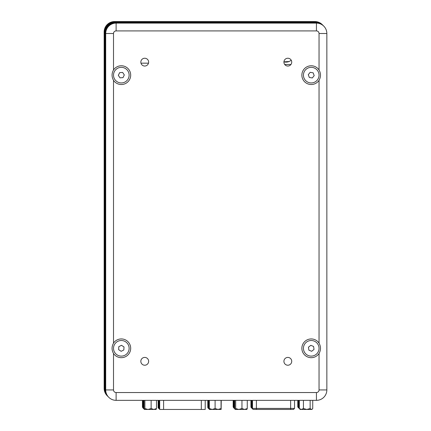 <?xml version="1.0" encoding="UTF-8"?>
<svg xmlns="http://www.w3.org/2000/svg" width="431" height="431" viewBox="0 0 431 431"><rect width="100%" height="100%" fill="white"/><g stroke="black" fill="none" stroke-linecap="round" stroke-linejoin="round"><path stroke-width="0.65" d="M107.394 395.927A10.409 10.409 0 0 1 104.151 388.379L104.151 31.959A10.409 10.409 0 0 1 114.56 21.55L314.883 21.55A10.409 10.409 0 0 1 322.431 24.793M318.056 22.32A10.145 10.145 0 0 0 314.883 21.809L114.56 21.809A10.145 10.145 0 0 0 104.41 31.959L104.41 388.379A10.145 10.145 0 0 0 104.922 391.553M142.839 407.888L142.445 406.983L142.445 400.345M208.205 407.888L207.877 407.888L207.785 406.983L207.785 400.345M207.785 406.983L208.173 407.198M233.721 407.888L233.16 406.983L233.16 400.345M298.624 407.888L297.773 406.983L297.773 400.345M297.773 406.983L298.16 407.279M158.533 407.888L158.145 407.888L158.145 400.345M251.462 407.753A1.04 1.04 0 0 1 250.934 406.848L250.934 400.345M107.788 396.321A10.409 10.409 0 0 1 104.539 388.767L104.539 32.347A10.409 10.409 0 0 1 114.948 21.938L315.271 21.938A10.409 10.409 0 0 1 322.824 25.187M318.45 22.708A10.145 10.145 0 0 0 315.271 22.202L114.948 22.202A10.145 10.145 0 0 0 104.803 32.347L104.803 388.767A10.145 10.145 0 0 0 105.309 391.941M143.227 408.281L142.839 407.376L142.839 400.345M208.599 408.281L208.27 408.281L208.173 407.376L208.173 400.345M208.173 407.376L208.561 407.591M234.114 408.281L233.554 407.376L233.554 400.345M299.012 408.281L298.16 407.376L298.16 400.345M298.16 407.376L298.554 407.672M158.926 408.281L158.533 408.281L158.533 400.345M251.849 408.141A1.04 1.04 0 0 1 251.321 407.241L251.321 400.345M108.176 396.709A10.409 10.409 0 0 1 104.932 389.155L104.932 32.734A10.409 10.409 0 0 1 115.336 22.331L315.664 22.331A10.409 10.409 0 0 1 323.212 25.574M318.838 23.102A10.145 10.145 0 0 0 315.664 22.59L115.336 22.59A10.145 10.145 0 0 0 105.191 32.734L105.191 389.155A10.145 10.145 0 0 0 105.703 392.334M143.62 408.669L143.227 407.764L143.227 400.345M208.987 408.669L208.658 408.669L208.561 407.764L208.561 400.345M208.561 407.764L208.954 407.979M234.502 408.669L233.941 407.764L233.941 400.345M299.281 408.55L298.554 407.764L298.554 400.345M298.554 407.764L298.942 408.06M159.314 408.669L158.926 408.669L158.926 400.345M252.243 408.534A1.04 1.04 0 0 1 251.715 407.629L251.715 400.345M108.569 397.096A10.409 10.409 0 0 1 105.32 389.549L105.32 33.128A10.409 10.409 0 0 1 115.729 22.719L316.052 22.719A10.409 10.409 0 0 1 323.606 25.968M319.226 23.489A10.145 10.145 0 0 0 316.052 22.983L115.729 22.983A10.145 10.145 0 0 0 105.584 33.128L105.584 389.549A10.145 10.145 0 0 0 106.091 392.722M144.008 409.062L143.62 408.152L143.62 400.345M209.38 409.062L209.046 409.062L208.954 408.152L208.954 400.345M208.954 408.152L209.342 408.372M234.895 409.062L234.329 408.152L234.329 400.345M299.674 408.938L298.942 408.152L298.942 400.345M298.942 408.152L299.335 408.453M159.702 409.062L159.314 409.062L159.314 400.345M252.631 408.922A1.04 1.04 0 0 1 252.103 408.017L252.103 400.345M316.44 23.112A10.409 10.409 0 0 1 326.849 33.516L326.849 389.936A10.409 10.409 0 0 1 316.44 400.345L116.117 400.345A10.409 10.409 0 0 1 105.714 389.936L105.714 33.516A10.409 10.409 0 0 1 116.117 23.112L316.44 23.112A10.409 10.409 0 0 1 326.849 33.516A10.409 10.409 0 0 0 316.44 23.112L316.44 30.913L116.117 30.913A2.602 2.602 0 0 0 113.515 33.516L113.515 69.967C111.597 73.415 111.597 76.863 113.515 80.322A9.363 9.363 0 0 0 130.69 75.145A9.363 9.363 0 0 0 113.515 69.967M144.735 365.224A3.901 3.901 0 0 0 148.641 361.318A3.901 3.901 0 0 0 144.735 357.418A3.901 3.901 0 0 0 140.835 361.318A3.901 3.901 0 0 0 144.735 365.224M144.735 66.04A3.901 3.901 0 0 0 148.641 62.134A3.901 3.901 0 0 0 144.735 58.233A3.901 3.901 0 0 0 140.835 62.134A3.901 3.901 0 0 0 144.735 66.04M287.827 66.04A3.901 3.901 0 0 0 291.728 62.134A3.901 3.901 0 0 0 287.827 58.233A3.901 3.901 0 0 0 283.921 62.134A3.901 3.901 0 0 0 287.827 66.04M287.827 365.224A3.901 3.901 0 0 0 291.728 361.318A3.901 3.901 0 0 0 287.827 357.418A3.901 3.901 0 0 0 283.921 361.318A3.901 3.901 0 0 0 287.827 365.224M121.321 357.676A9.363 9.363 0 0 0 130.69 348.313A9.363 9.363 0 0 0 113.515 343.135C111.597 346.583 111.597 350.037 113.515 353.49A9.363 9.363 0 0 0 121.321 357.676M319.042 69.967A9.363 9.363 0 0 0 301.872 75.145A9.363 9.363 0 0 0 319.042 80.322C320.966 76.874 320.966 73.421 319.042 69.967L319.042 33.516A2.602 2.602 0 0 0 316.44 30.913M319.042 343.135A9.363 9.363 0 0 0 301.872 348.313A9.363 9.363 0 0 0 319.042 353.49C320.966 350.042 320.966 346.589 319.042 343.135L319.042 80.322M121.72 340.517A7.806 7.806 0 0 1 129.117 348.711A7.806 7.806 0 0 1 120.922 356.108A7.806 7.806 0 0 1 113.525 347.914A7.806 7.806 0 0 1 121.72 340.517M118.649 349.681L121.17 351.313L123.842 349.945L123.999 346.944L121.477 345.312L118.8 346.68L118.649 349.681M310.164 340.582A7.806 7.806 0 0 1 318.967 347.235A7.806 7.806 0 0 1 312.319 356.044A7.806 7.806 0 0 1 303.51 349.39A7.806 7.806 0 0 1 310.164 340.582M308.871 350.161L311.656 351.287L314.021 349.439L313.606 346.465L310.826 345.339L308.456 347.181L308.871 350.161M308.521 67.829A7.806 7.806 0 0 1 318.557 72.424A7.806 7.806 0 0 1 313.957 82.461A7.806 7.806 0 0 1 303.925 77.86A7.806 7.806 0 0 1 308.521 67.829M309.323 77.456L312.286 77.957L314.199 75.646L313.154 72.828L310.191 72.327L308.278 74.644L309.323 77.456M116.963 68.669A7.806 7.806 0 0 1 127.797 70.786A7.806 7.806 0 0 1 125.68 81.615A7.806 7.806 0 0 1 114.845 79.503A7.806 7.806 0 0 1 116.963 68.669M120.001 77.844L122.997 77.634L124.317 74.935L122.641 72.446L119.646 72.65L118.326 75.35L120.001 77.844M144.008 400.345L144.008 408.545L144.45 409.45L144.886 408.545L148.011 409.45L151.13 408.545L153.813 409.45L156.496 408.545L156.496 400.345M156.496 408.545L156.054 409.45M151.13 408.545L151.13 400.345M144.886 408.545L144.886 400.345M144.396 409.45L154.336 409.45M156.157 409.402L153.813 409.45M145.829 409.45L148.011 409.45M221.044 408.545L221.141 409.45L209.434 409.45L209.342 408.545L212.219 409.45L215.096 408.545L218.07 409.45L221.044 408.545L221.044 400.345M221.141 409.45L221.238 400.345M215.096 408.545L215.096 400.345M209.342 408.545L209.342 400.345M234.723 400.345L234.723 408.545L235.202 409.45L235.682 408.545L238.817 409.45L241.958 408.545L244.614 409.45L247.27 408.545L247.27 400.345M247.27 408.545L246.791 409.45M241.958 408.545L241.958 400.345M235.682 408.545L235.682 400.345M246.909 409.391L235.202 409.45M236.571 409.45L238.817 409.45M244.614 409.45L245.099 409.45M299.335 408.545L301.382 409.45L300.181 409.45L299.335 408.545L299.335 400.345M312.378 408.96L311.888 409.45L301.382 409.45L303.435 408.545L306.786 409.45L310.137 408.545L311.441 409.45L312.378 408.96L312.739 408.545L312.739 400.345M310.137 408.545L310.137 400.345M303.435 408.545L303.435 400.345M140.975 63.174L148.496 63.174M289.072 61.509L283.932 61.854A7.806 7.806 0 0 0 291.189 60.162M284.702 64.478L290.947 64.478L284.702 64.478M205.215 400.345L205.215 409.45L159.702 409.45L159.702 400.345M293.414 409.45L253.536 409.45A1.04 1.04 0 0 1 252.496 408.41L252.496 400.345M253.622 409.45L256.397 409.45L256.397 400.345M250.934 406.848L251.321 406.848M251.321 407.241L251.715 407.241M251.715 407.629L252.103 407.629M252.103 408.017L252.496 408.017M113.515 80.322L113.515 343.135M113.515 353.49L113.515 389.936A2.602 2.602 0 0 0 116.117 392.539L316.44 392.539A2.602 2.602 0 0 0 319.042 389.936L319.042 353.49M116.117 392.539L116.117 400.345A10.409 10.409 0 0 1 105.714 389.936L113.515 389.936M319.042 389.936L326.849 389.936A10.409 10.409 0 0 1 316.44 400.345L316.44 392.539M113.515 33.516L105.714 33.516A10.409 10.409 0 0 1 116.117 23.112L116.117 30.913M319.042 33.516L326.849 33.516M163.608 409.45L163.608 400.345M201.315 409.45L201.315 400.345M252.496 408.41L290.634 408.41L290.634 400.345M290.634 409.45L290.634 408.41L294.535 408.41L294.535 400.345M294.535 408.41L293.495 409.45"/></g></svg>
